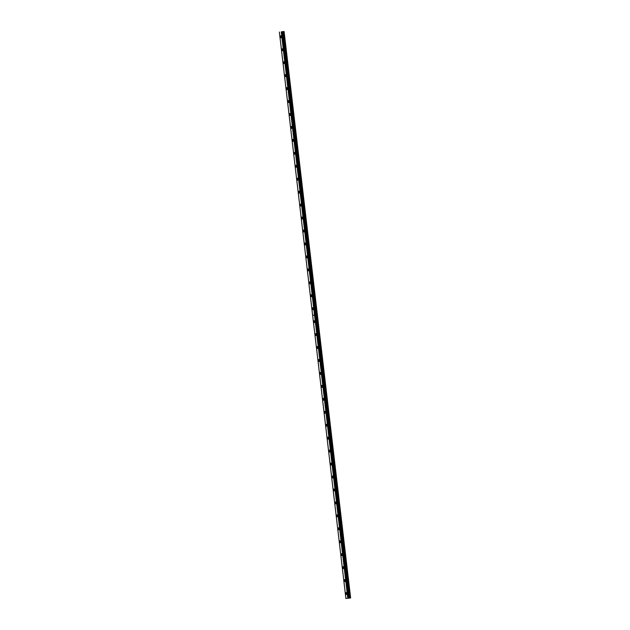 <?xml version="1.0" encoding="UTF-8"?>
<svg xmlns="http://www.w3.org/2000/svg" width="630" height="630" viewBox="0 0 630 630"><rect width="100%" height="100%" fill="white"/><g stroke="black" fill="none" stroke-linecap="round" stroke-linejoin="round"><path stroke-width="0.94" d="M281.382 31.823L284.091 31.5L281.634 31.791L348.201 598.24L281.657 31.791L347.925 598.272L345.909 598.5L312.637 315.307L314.527 315.094L347.791 598.287M282.862 49.691A0.976 0.465 -96.8 0 0 282.287 48.778A0.976 0.465 -96.8 0 0 281.933 49.801A0.976 0.465 -96.8 0 0 282.516 50.715A0.976 0.465 -96.8 0 0 282.862 49.691M284.382 62.638A0.976 0.465 -96.8 0 0 283.807 61.724A0.976 0.465 -96.8 0 0 283.461 62.748A0.976 0.465 -96.8 0 0 284.036 63.662A0.976 0.465 -96.8 0 0 284.382 62.638M285.902 75.584A0.976 0.465 -96.8 0 0 285.327 74.671A0.976 0.465 -96.8 0 0 284.981 75.695A0.976 0.465 -96.8 0 0 285.555 76.616A0.976 0.465 -96.8 0 0 285.902 75.584M287.43 88.539A0.976 0.465 -96.8 0 0 286.847 87.617A0.976 0.465 -96.8 0 0 286.5 88.641A0.976 0.465 -96.8 0 0 287.075 89.562A0.976 0.465 -96.8 0 0 287.43 88.539M288.95 101.485A0.976 0.465 -96.8 0 0 288.367 100.564A0.976 0.465 -96.8 0 0 288.02 101.587A0.976 0.465 -96.8 0 0 288.595 102.509A0.976 0.465 -96.8 0 0 288.95 101.485M290.469 114.432A0.976 0.465 -96.8 0 0 289.887 113.51A0.976 0.465 -96.8 0 0 289.54 114.534A0.976 0.465 -96.8 0 0 290.123 115.455A0.976 0.465 -96.8 0 0 290.469 114.432M291.989 127.378A0.976 0.465 -96.8 0 0 291.406 126.457A0.976 0.465 -96.8 0 0 291.06 127.48A0.976 0.465 -96.8 0 0 291.643 128.402A0.976 0.465 -96.8 0 0 291.989 127.378M293.509 140.325A0.976 0.465 -96.8 0 0 292.934 139.403A0.976 0.465 -96.8 0 0 292.58 140.435A0.976 0.465 -96.8 0 0 293.163 141.348A0.976 0.465 -96.8 0 0 293.509 140.325M295.029 153.271A0.976 0.465 -96.8 0 0 294.454 152.358A0.976 0.465 -96.8 0 0 294.108 153.381A0.976 0.465 -96.8 0 0 294.683 154.295A0.976 0.465 -96.8 0 0 295.029 153.271M296.549 166.218A0.976 0.465 -96.8 0 0 295.974 165.304A0.976 0.465 -96.8 0 0 295.627 166.328A0.976 0.465 -96.8 0 0 296.202 167.241A0.976 0.465 -96.8 0 0 296.549 166.218M298.077 179.164A0.976 0.465 -96.8 0 0 297.494 178.251A0.976 0.465 -96.8 0 0 297.147 179.274A0.976 0.465 -96.8 0 0 297.722 180.188A0.976 0.465 -96.8 0 0 298.077 179.164M299.596 192.119A0.976 0.465 -96.8 0 0 299.014 191.197A0.976 0.465 -96.8 0 0 298.667 192.221A0.976 0.465 -96.8 0 0 299.242 193.142A0.976 0.465 -96.8 0 0 299.596 192.119M301.116 205.065A0.976 0.465 -96.8 0 0 300.534 204.144A0.976 0.465 -96.8 0 0 300.187 205.167A0.976 0.465 -96.8 0 0 300.77 206.089A0.976 0.465 -96.8 0 0 301.116 205.065M302.636 218.011A0.976 0.465 -96.8 0 0 302.053 217.09A0.976 0.465 -96.8 0 0 301.707 218.114A0.976 0.465 -96.8 0 0 302.29 219.035A0.976 0.465 -96.8 0 0 302.636 218.011M304.156 230.958A0.976 0.465 -96.8 0 0 303.581 230.037A0.976 0.465 -96.8 0 0 303.227 231.06A0.976 0.465 -96.8 0 0 303.81 231.982A0.976 0.465 -96.8 0 0 304.156 230.958M305.676 243.905A0.976 0.465 -96.8 0 0 305.101 242.983A0.976 0.465 -96.8 0 0 304.747 244.007A0.976 0.465 -96.8 0 0 305.329 244.928A0.976 0.465 -96.8 0 0 305.676 243.905M307.196 256.851A0.976 0.465 -96.8 0 0 306.621 255.938A0.976 0.465 -96.8 0 0 306.274 256.961A0.976 0.465 -96.8 0 0 306.849 257.875A0.976 0.465 -96.8 0 0 307.196 256.851M308.716 269.798A0.976 0.465 -96.8 0 0 308.141 268.884A0.976 0.465 -96.8 0 0 307.794 269.908A0.976 0.465 -96.8 0 0 308.369 270.821A0.976 0.465 -96.8 0 0 308.716 269.798M310.243 282.744A0.976 0.465 -96.8 0 0 309.661 281.83A0.976 0.465 -96.8 0 0 309.314 282.854A0.976 0.465 -96.8 0 0 309.889 283.768A0.976 0.465 -96.8 0 0 310.243 282.744M311.763 295.69A0.976 0.465 -96.8 0 0 311.181 294.777A0.976 0.465 -96.8 0 0 310.834 295.801A0.976 0.465 -96.8 0 0 311.409 296.714A0.976 0.465 -96.8 0 0 311.763 295.69M313.283 308.645A0.976 0.465 -96.8 0 0 312.7 307.724A0.976 0.465 -96.8 0 0 312.354 308.747A0.976 0.465 -96.8 0 0 312.937 309.669A0.976 0.465 -96.8 0 0 313.283 308.645M281.342 36.745A0.976 0.465 -96.8 0 0 280.767 35.831A0.976 0.465 -96.8 0 0 280.413 36.855A0.976 0.465 -96.8 0 0 280.996 37.769A0.976 0.465 -96.8 0 0 281.342 36.745M314.803 321.591A0.976 0.465 -96.8 0 0 314.228 320.67A0.976 0.465 -96.8 0 0 313.874 321.694A0.976 0.465 -96.8 0 0 314.457 322.615A0.976 0.465 -96.8 0 0 314.803 321.591M316.323 334.538A0.976 0.465 -96.8 0 0 315.748 333.616A0.976 0.465 -96.8 0 0 315.394 334.64A0.976 0.465 -96.8 0 0 315.976 335.562A0.976 0.465 -96.8 0 0 316.323 334.538M317.843 347.484A0.976 0.465 -96.8 0 0 317.268 346.563A0.976 0.465 -96.8 0 0 316.921 347.587A0.976 0.465 -96.8 0 0 317.496 348.508A0.976 0.465 -96.8 0 0 317.843 347.484M319.363 360.431A0.976 0.465 -96.8 0 0 318.788 359.51A0.976 0.465 -96.8 0 0 318.441 360.533A0.976 0.465 -96.8 0 0 319.016 361.455A0.976 0.465 -96.8 0 0 319.363 360.431M320.891 373.377A0.976 0.465 -96.8 0 0 320.308 372.464A0.976 0.465 -96.8 0 0 319.961 373.488A0.976 0.465 -96.8 0 0 320.536 374.401A0.976 0.465 -96.8 0 0 320.891 373.377M322.41 386.324A0.976 0.465 -96.8 0 0 321.828 385.41A0.976 0.465 -96.8 0 0 321.481 386.434A0.976 0.465 -96.8 0 0 322.056 387.348A0.976 0.465 -96.8 0 0 322.41 386.324M323.93 399.27A0.976 0.465 -96.8 0 0 323.348 398.357A0.976 0.465 -96.8 0 0 323.001 399.381A0.976 0.465 -96.8 0 0 323.584 400.294A0.976 0.465 -96.8 0 0 323.93 399.27M325.45 412.217A0.976 0.465 -96.8 0 0 324.875 411.303A0.976 0.465 -96.8 0 0 324.521 412.327A0.976 0.465 -96.8 0 0 325.104 413.241A0.976 0.465 -96.8 0 0 325.45 412.217M326.97 425.171A0.976 0.465 -96.8 0 0 326.395 424.25A0.976 0.465 -96.8 0 0 326.041 425.274A0.976 0.465 -96.8 0 0 326.623 426.195A0.976 0.465 -96.8 0 0 326.97 425.171M328.49 438.118A0.976 0.465 -96.8 0 0 327.915 437.196A0.976 0.465 -96.8 0 0 327.568 438.22A0.976 0.465 -96.8 0 0 328.143 439.141A0.976 0.465 -96.8 0 0 328.49 438.118M330.01 451.064A0.976 0.465 -96.8 0 0 329.435 450.143A0.976 0.465 -96.8 0 0 329.088 451.167A0.976 0.465 -96.8 0 0 329.663 452.088A0.976 0.465 -96.8 0 0 330.01 451.064M331.537 464.011A0.976 0.465 -96.8 0 0 330.955 463.089A0.976 0.465 -96.8 0 0 330.608 464.113A0.976 0.465 -96.8 0 0 331.183 465.034A0.976 0.465 -96.8 0 0 331.537 464.011M333.057 476.957A0.976 0.465 -96.8 0 0 332.475 476.036A0.976 0.465 -96.8 0 0 332.128 477.06A0.976 0.465 -96.8 0 0 332.703 477.981A0.976 0.465 -96.8 0 0 333.057 476.957M334.577 489.904A0.976 0.465 -96.8 0 0 333.995 488.99A0.976 0.465 -96.8 0 0 333.648 490.014A0.976 0.465 -96.8 0 0 334.231 490.927A0.976 0.465 -96.8 0 0 334.577 489.904M336.097 502.85A0.976 0.465 -96.8 0 0 335.522 501.937A0.976 0.465 -96.8 0 0 335.168 502.96A0.976 0.465 -96.8 0 0 335.751 503.874A0.976 0.465 -96.8 0 0 336.097 502.85M337.617 515.797A0.976 0.465 -96.8 0 0 337.042 514.883A0.976 0.465 -96.8 0 0 336.688 515.907A0.976 0.465 -96.8 0 0 337.27 516.82A0.976 0.465 -96.8 0 0 337.617 515.797M339.137 528.743A0.976 0.465 -96.8 0 0 338.562 527.83A0.976 0.465 -96.8 0 0 338.216 528.853A0.976 0.465 -96.8 0 0 338.79 529.767A0.976 0.465 -96.8 0 0 339.137 528.743M340.657 541.698A0.976 0.465 -96.8 0 0 340.082 540.776A0.976 0.465 -96.8 0 0 339.735 541.8A0.976 0.465 -96.8 0 0 340.31 542.721A0.976 0.465 -96.8 0 0 340.657 541.698M342.184 554.644A0.976 0.465 -96.8 0 0 341.602 553.723A0.976 0.465 -96.8 0 0 341.255 554.747A0.976 0.465 -96.8 0 0 341.83 555.668A0.976 0.465 -96.8 0 0 342.184 554.644M343.704 567.591A0.976 0.465 -96.8 0 0 343.122 566.669A0.976 0.465 -96.8 0 0 342.775 567.693A0.976 0.465 -96.8 0 0 343.35 568.614A0.976 0.465 -96.8 0 0 343.704 567.591M345.224 580.537A0.976 0.465 -96.8 0 0 344.642 579.616A0.976 0.465 -96.8 0 0 344.295 580.639A0.976 0.465 -96.8 0 0 344.878 581.561A0.976 0.465 -96.8 0 0 345.224 580.537M346.744 593.484A0.976 0.465 -96.8 0 0 346.169 592.562A0.976 0.465 -96.8 0 0 345.815 593.594A0.976 0.465 -96.8 0 0 346.398 594.507A0.976 0.465 -96.8 0 0 346.744 593.484M350.571 597.957L349.831 598.043L316.559 314.85L317.3 314.764L350.634 597.949L284.091 31.5M317.3 314.764L284.028 31.508M349.831 598.043L349.044 598.138L282.5 31.689M282.453 31.697L349.044 598.138M348.996 598.146L348.201 598.24M281.248 31.839L314.52 315.031L312.63 315.244L279.366 32.051M317.292 314.701L316.551 314.787L283.287 31.594M312.63 315.244L314.52 315.031M316.551 314.787L317.323 314.732M349.351 598.098L282.807 31.65"/></g></svg>
